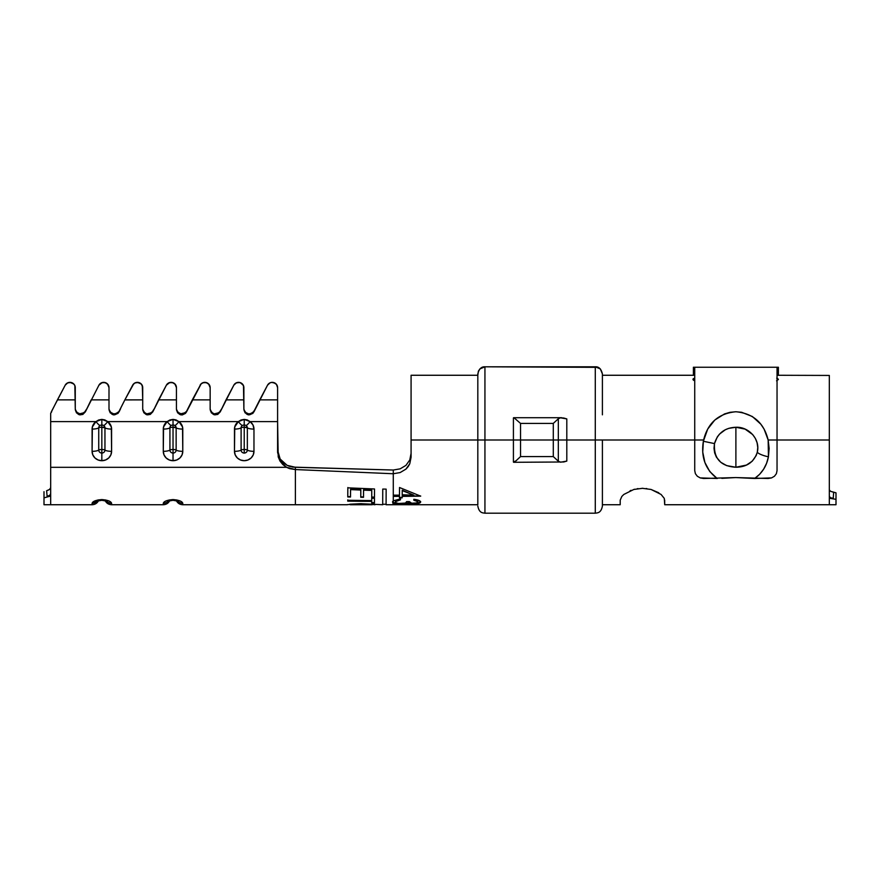 <?xml version="1.0" encoding="UTF-8"?>
<svg xmlns="http://www.w3.org/2000/svg" width="880" height="880" viewBox="0 0 880 880"><rect width="100%" height="100%" fill="white"/><g stroke="black" fill="none" stroke-linecap="round" stroke-linejoin="round"><path stroke-width="1.32" d="M513.623 462.297L563.695 461.989L566.808 461.098L566.808 440L558.327 440L558.327 461.23L560.604 462.209L566.808 461.098L566.808 440L595.287 440L595.287 513.194L595.287 440L566.808 440L566.808 418.902L566.808 440L553.289 440L553.289 456.588L553.289 440L520.531 440L520.531 456.588L553.289 456.588L520.531 456.588L520.531 440L513.414 440L513.414 462.077L515.955 460.867L520.531 456.588L515.955 460.867L513.414 462.077L513.414 440L484.935 440L484.935 366.806C481.393 366.575 479.028 368.951 477.818 373.923L477.818 440L484.935 440L477.818 440L477.818 504.801M553.344 456.632L558.327 461.23L558.327 418.77L553.344 423.357M65.285 385.055A5.335 5.247 180 0 0 65.197 385.198A5.335 5.247 180 0 1 75.273 387.629L75.273 399.872L57.431 399.872L65.197 385.198L51.205 412.005M200.167 385.055A5.335 5.247 180 0 0 200.079 385.198A5.335 5.247 180 0 1 210.155 387.629L210.155 399.872L192.313 399.872L200.915 384.043L203.379 382.569L206.855 382.778L208.593 383.911L210.155 387.629L210.155 409.2C212.267 415.668 215.633 416.559 220.231 411.862L233.805 385.198A5.335 5.247 180 0 1 243.881 387.629L243.881 399.872L226.028 399.872L220.231 411.862L217.701 414.447L214.225 414.788L211.299 412.764L210.155 409.2L210.155 399.872L192.313 399.872L186.516 411.378C181.885 415.349 178.53 414.59 176.44 409.112L176.44 401.192M176.143 385.913L175.296 384.384L172.37 382.525L168.894 382.844L166.364 385.198A5.335 5.247 180 0 1 176.44 387.629L176.429 387.409M132.726 385.055A5.335 5.247 180 0 0 132.638 385.198A5.335 5.247 180 0 1 142.714 387.629L141.581 384.384L138.644 382.525L135.179 382.844L133.705 383.812L124.872 399.872L132.638 385.198L134.607 383.141L137.379 382.382L141.152 383.911L142.307 385.616L142.714 399.872L142.714 387.629M108.702 385.913L107.855 384.384L104.929 382.525L101.453 382.844L98.923 385.198A5.335 5.247 180 0 1 108.999 387.629L108.988 387.409M602.404 465.289L602.404 440L694.727 440L602.404 440L602.404 506.077C601.018 513.172 597.52 512.82 595.287 513.194L484.935 513.194L484.935 440L484.935 513.194C482.702 512.82 479.204 513.172 477.818 506.077M602.404 375.265L694.727 375.265L602.404 375.265L694.727 375.265L602.404 375.265L602.404 373.923C601.205 368.951 598.829 366.575 595.287 366.806L595.287 440L602.404 440L595.287 440L595.287 366.806L484.935 366.806L484.935 440L513.414 440L513.414 417.923L513.414 440L520.531 440L520.531 423.412L514.173 417.89L520.531 423.412L520.531 440L553.289 440L553.289 423.412L520.531 423.412L553.289 423.412L553.289 440L558.327 440L558.327 418.77L560.461 417.813L558.327 418.77L553.289 423.412M400.158 472.56L405.944 469.117L409.772 463.771L411.081 457.259L411.081 440L477.818 440L411.081 440L411.081 375.265L477.818 375.265L477.818 373.923L477.818 375.276L411.081 375.265L477.818 375.265L411.081 375.265L411.081 457.259L409.772 463.771L408.155 466.631L405.944 469.117L400.158 472.56L393.283 473.748L393.283 470.03L400.158 468.842L405.955 465.377L409.772 459.987L411.081 453.376L409.772 459.987L405.955 465.377L400.169 468.842L393.283 470.03L292.831 467.115L287.155 465.355L283.217 462.671L280.17 459.052L278.256 454.784L277.596 450.175L280.17 459.052L287.155 465.355L289.509 466.334L287.155 465.355L280.17 459.052M394.603 503.448L393.283 502.986L393.283 504.724L420.651 504.713L393.283 504.724L392.59 502.007L393.283 500.841L400.477 498.872L400.477 499.829L395.417 501.666L395.824 502.7L398.585 503.481L405.504 503.052L406.626 501.6L409.365 501.6L411.62 503.206L416.922 502.953L417.912 502.051L417.494 501.49L413.82 500.225L413.82 499.301L418.781 500.357L420.651 502.04L418.715 503.371L413.71 503.811L394.603 503.448M393.283 496.375L393.283 500.841L393.283 495.143L399.465 495.154L399.52 487.509L420.684 496.155L402.204 496.386L402.193 497.838L399.454 497.827L399.465 496.375L393.294 496.375L393.283 473.748L393.283 495.143L399.465 495.154L399.52 487.509L420.684 496.155L402.204 496.386L402.193 497.838L399.454 497.827L399.465 495.99L393.294 496.375M829.323 440L829.323 375.441L777.04 375.265L829.323 375.441L829.323 440L777.04 440L829.323 440L829.323 496.309L829.323 440M693.341 378.719L694.243 378.29M694.76 380.831L692.956 379.28M777.711 378.543L778.349 379.566M621.808 496.474L620.202 500.181L620.202 504.735L620.202 500.181L621.808 496.474L623.81 494.461L633.82 489.467L642.444 488.323L651.068 489.456L661.067 494.439L664.301 498.421L664.697 504.735L836 504.735L836 499.334C836 506.539 836 506.539 836 499.334L829.323 498.245L836 499.334L836 492.822L833.635 492.272L833.25 498.355L829.323 498.245L829.323 504.735L829.323 498.245L833.25 498.355L830.445 497.706L829.323 496.309L829.323 497.618M631.103 490.336L630.091 490.732M638.066 488.609L637.208 488.741M634.766 489.225L633.908 489.445M646.855 488.62L646.107 488.521M658.79 492.778L651.002 489.445M46.618 490.743L48.224 490.171M49.445 489.522L50.677 487.751M50.677 490.116L50.677 496.045L47.124 496.254L46.607 490.743L49.478 489.489M44 496.133L44 497.618M44 491.689L44 497.849L50.677 496.045L44 497.849C44 507.034 44 507.034 44 497.849L44 504.735L50.677 504.735L50.677 496.045L50.677 504.735L92.092 504.735L92.774 502.161L97.933 499.972L101.838 499.576L108.856 500.929M477.818 414.821L477.818 465.289M602.404 506.077L602.404 504.801M477.818 375.265L478.368 371.195L479.908 368.896L484.935 366.806L598.004 367.345L600.314 368.885L602.404 373.923L602.404 414.821M287.155 465.355L295.394 467.291L295.394 469.557L393.283 473.748L295.394 469.557L295.394 504.735L295.394 469.557L286.561 467.313L50.677 467.313L50.677 493.702L49.698 495.374L47.124 496.254L50.677 496.045M182.787 503.261C182.116 501.281 178.86 500.06 173.03 499.576C167.2 500.06 163.955 501.281 163.284 503.261A7.117 6.919 -0 0 0 168.553 500.995A7.117 6.919 180 0 1 163.284 503.261L163.284 504.735L163.966 502.161L165.957 500.962L173.03 499.576L180.103 500.962L182.105 502.161L182.787 504.735L182.787 503.261A7.117 6.919 0 0 1 177.518 500.995A7.117 6.919 -0 0 0 182.787 503.261A7.117 6.919 180 0 1 177.518 500.995M98.736 500.192C97.449 503.063 95.238 504.581 92.092 504.735L92.092 503.261A7.117 6.919 -0 0 0 97.361 500.995A7.117 6.919 180 0 1 92.092 503.261C92.763 501.281 96.008 500.06 101.838 499.576L101.838 500.291L101.838 499.576C107.668 500.06 110.924 501.281 111.595 503.261L110.913 502.161L111.595 504.735L111.595 503.261A7.117 6.919 0 0 1 106.326 500.995A7.117 6.919 0 0 0 111.595 503.261A7.117 6.919 180 0 1 106.326 500.995M108.911 500.962L110.913 502.161M234.476 451.33L235.224 454.916L237.336 457.963L240.493 459.987L244.222 460.702L247.951 459.987L251.119 457.963L253.231 454.916L253.968 451.33L253.968 429.088L252.945 424.908L250.085 421.597L277.596 421.597L278.212 456.896L279.994 461.043L282.854 464.596L286.561 467.313L50.677 467.313L50.677 421.597L95.975 421.597L92.356 426.932L92.092 451.33L92.84 454.916L94.952 457.963L98.109 459.987L101.838 460.702L105.578 459.987L108.735 457.963L110.847 454.916L111.595 451.33L111.331 426.932L107.712 421.597L167.167 421.597L163.548 426.932L163.284 451.33L164.032 454.916L166.144 457.963L169.301 459.987L173.03 460.702L176.759 459.987L179.927 457.963L182.039 454.916L182.787 451.33L182.523 426.932L178.904 421.597L238.359 421.597L234.74 426.932L234.476 451.33A9.746 9.372 180 0 0 244.222 460.702A9.746 9.372 180 0 0 253.968 451.33L253.968 429.088A7.117 1.958 180 0 1 247.335 427.834L244.222 427.251L244.222 424.842L246.092 425.447L247.335 427.834L247.335 450.076A3.333 0.913 0 0 0 244.222 449.493L244.222 427.251A3.333 0.913 0 0 0 241.109 427.834A3.113 2.992 0 0 1 242.352 425.447L244.222 424.842L244.222 427.251A3.333 0.913 180 0 1 247.335 427.834L247.335 450.076A3.113 2.992 0 0 1 244.222 453.068L244.222 449.493A3.333 0.913 -0 0 0 241.109 450.076L241.109 427.834A3.333 0.913 180 0 1 244.222 427.251L244.222 449.493A3.333 0.913 180 0 1 247.335 450.076A7.117 1.958 0 0 0 253.968 451.33A7.117 1.958 180 0 1 247.335 450.076A3.113 2.992 0 0 1 244.222 453.068A3.113 2.992 0 0 1 241.109 450.076A3.333 0.913 180 0 1 244.222 449.493L244.222 453.068A3.113 2.992 0 0 1 241.109 450.076A7.117 1.958 180 0 1 234.476 451.33A7.117 1.958 -0 0 0 241.109 450.076L241.109 427.834A7.117 1.958 180 0 1 234.476 429.088L234.476 451.33M209.858 385.913L209.022 384.384L206.085 382.525L202.609 382.844L201.146 383.812L186.516 411.862L185.449 412.665L180.51 413.864L177.573 412.137L176.44 409.112L176.605 410.311M243.584 385.913L242.737 384.384L239.811 382.525L236.335 382.844L233.805 385.198L235.763 383.141L238.535 382.382L240.581 382.778L243.474 385.616L243.881 409.2C245.993 415.668 249.348 416.559 253.946 411.862L267.52 385.198A5.335 5.247 180 0 1 277.596 387.629L276.452 384.384L277.596 387.629L277.596 399.872L259.754 399.872L252.89 413.391L248.82 414.942L245.014 412.764L243.881 409.2L243.881 399.872L226.028 399.872L233.805 385.198M275.154 383.218L271.766 382.404L273.526 382.525L276.452 384.384M74.987 385.913L74.14 384.384L71.203 382.525L67.738 382.844L65.197 385.198L67.166 383.141L69.938 382.382L73.711 383.911L74.866 385.616L75.273 409.2C77.396 415.668 80.751 416.559 85.349 411.862L98.923 385.198L85.349 411.862L82.819 414.447L79.343 414.788L76.417 412.764L75.273 409.2L75.273 399.872L57.431 399.872L51.634 411.378M277.596 387.629L277.596 399.872L259.754 399.872L267.52 385.198L270.05 382.844L271.766 382.404M124.839 399.927L142.714 399.872L142.714 409.2L142.714 399.872L124.872 399.872L118.008 413.391L113.949 414.942L110.132 412.764L108.999 409.2L108.999 387.629L108.999 399.872L91.157 399.872L108.999 399.872L108.999 409.2C111.111 415.668 114.466 416.559 119.075 411.862L120.626 408.628L119.075 411.378C114.455 415.349 111.089 414.59 108.999 409.112L109.164 410.311M98.923 385.198L102.223 382.569L105.699 382.778L107.437 383.911L108.999 387.629M176.44 399.872L176.44 387.629L176.44 399.872L158.587 399.872L166.364 385.198L152.79 411.862L158.587 399.872L176.44 399.872L176.44 409.2C178.552 415.668 181.907 416.559 186.516 411.862L185.449 413.391L182.27 414.931L180.51 414.788L177.573 412.764L176.44 409.2L176.44 399.872M166.364 385.198L169.664 382.569L173.14 382.778L174.878 383.911L176.44 387.629M393.283 473.748L393.283 470.03L295.394 467.291L295.394 469.557L289.509 468.611L286.561 467.313L279.994 461.043L277.596 452.441L277.596 399.872L277.596 421.597L250.085 421.597A7.117 1.177 -54.1 0 1 246.092 425.447A3.113 2.992 0 0 1 247.335 427.834A7.117 1.958 0 0 0 253.968 429.088A9.746 9.372 180 0 0 250.085 421.597A7.117 1.177 125.9 0 1 246.092 425.447L244.222 424.842L244.222 419.386L247.192 419.903L250.085 421.597L244.222 419.386L244.222 424.842L242.352 425.447A3.113 2.992 0 0 0 241.109 427.834A7.117 1.958 0 0 1 234.476 429.088A9.746 9.372 180 0 1 238.359 421.597A7.117 1.177 54.1 0 0 242.352 425.447A7.117 1.177 -125.9 0 1 238.359 421.597L240.988 420.013L244.222 419.386L238.359 421.597L178.904 421.597A7.117 1.177 -54.1 0 1 174.911 425.447A3.113 2.992 0 0 1 176.143 427.834A7.117 1.958 0 0 0 182.787 429.088A9.746 9.372 180 0 0 178.904 421.597A7.117 1.177 125.9 0 1 174.911 425.447L173.03 424.842L173.03 419.386L176 419.903L178.904 421.597L173.03 419.386L173.03 424.842L171.16 425.447A3.113 2.992 0 0 0 169.928 427.834A7.117 1.958 -0 0 1 163.284 429.088L163.284 451.33A7.117 1.958 -0 0 0 169.928 450.076A7.117 1.958 180 0 1 163.284 451.33A9.746 9.372 180 0 0 173.03 460.702L173.03 453.068L173.03 460.702A9.746 9.372 180 0 0 182.787 451.33A7.117 1.958 180 0 1 176.143 450.076A7.117 1.958 0 0 0 182.787 451.33L182.787 429.088A7.117 1.958 180 0 1 176.143 427.834L176.143 450.076A3.113 2.992 0 0 1 173.03 453.068A3.113 2.992 0 0 1 169.928 450.076A3.333 0.913 180 0 1 173.03 449.493L173.03 453.068L173.03 449.493A3.333 0.913 180 0 1 176.143 450.076A3.113 2.992 0 0 1 173.03 453.068A3.113 2.992 0 0 1 169.928 450.076L169.928 427.834A3.333 0.913 180 0 1 173.03 427.251L173.03 449.493L173.03 427.251A3.333 0.913 180 0 1 176.143 427.834L176.143 450.076A3.333 0.913 0 0 0 173.03 449.493A3.333 0.913 -0 0 0 169.928 450.076L169.928 427.834A7.117 1.958 180 0 1 163.284 429.088A9.746 9.372 180 0 1 167.167 421.597A7.117 1.177 54.1 0 0 171.16 425.447L173.03 424.842L173.03 427.251L173.03 424.842L174.911 425.447L176.143 427.834L173.03 427.251A3.333 0.913 -0 0 0 169.928 427.834A3.113 2.992 0 0 1 171.16 425.447A7.117 1.177 -125.9 0 1 167.167 421.597L169.796 420.013L173.03 419.386L167.167 421.597L107.712 421.597A7.117 1.177 -54.1 0 1 103.719 425.447A3.113 2.992 0 0 1 104.951 427.834A7.117 1.958 0 0 0 111.595 429.088A7.117 1.958 180 0 1 104.951 427.834L104.951 450.076A7.117 1.958 0 0 0 111.595 451.33A7.117 1.958 180 0 1 104.951 450.076A3.113 2.992 0 0 1 101.838 453.068L101.838 460.702A9.746 9.372 180 0 0 111.595 451.33L111.595 429.088A9.746 9.372 180 0 0 107.712 421.597L101.838 419.386L104.808 419.903L107.712 421.597A7.117 1.177 125.9 0 1 103.719 425.447L101.838 424.842L101.838 419.386L101.838 424.842L99.968 425.447A7.117 1.177 54.1 0 1 95.975 421.597L98.604 420.013L101.838 419.386L95.975 421.597A9.746 9.372 180 0 0 92.092 429.088A7.117 1.958 0 0 0 98.736 427.834A7.117 1.958 180 0 1 92.092 429.088L92.092 451.33A7.117 1.958 -0 0 0 98.736 450.076A7.117 1.958 180 0 1 92.092 451.33A9.746 9.372 180 0 0 101.838 460.702L101.838 449.493A3.333 0.913 180 0 1 104.951 450.076A3.333 0.913 0 0 0 101.838 449.493L101.838 427.251A3.333 0.913 180 0 1 104.951 427.834L101.838 427.251L101.838 424.842L103.719 425.447L104.951 427.834L104.951 450.076A3.113 2.992 0 0 1 101.838 453.068A3.113 2.992 0 0 1 98.736 450.076A3.333 0.913 180 0 1 101.838 449.493L101.838 453.068A3.113 2.992 0 0 1 98.736 450.076L98.736 427.834A3.333 0.913 180 0 1 101.838 427.251L101.838 449.493A3.333 0.913 -0 0 0 98.736 450.076L98.736 427.834A3.113 2.992 0 0 1 99.968 425.447L101.838 424.842L101.838 427.251A3.333 0.913 0 0 0 98.736 427.834A3.113 2.992 0 0 1 99.968 425.447A7.117 1.177 -125.9 0 1 95.975 421.597L50.677 421.597L50.677 413.27L50.677 493.724M251.405 413.578L252.89 412.665L255.508 408.628L253.946 411.378C249.326 415.349 245.971 414.59 243.881 409.112L243.881 401.192M214.291 413.875L219.164 412.665L221.793 408.628L220.231 411.378C215.611 415.349 212.256 414.59 210.155 409.112L210.32 410.311M146.861 413.875L151.723 412.665L154.352 408.628L152.79 411.378C148.17 415.349 144.815 414.59 142.714 409.112L142.879 410.311M142.714 409.2C144.826 415.668 148.192 416.559 152.79 411.862L150.26 414.447L146.784 414.788L143.858 412.764L142.714 409.2M124.806 399.993L119.075 411.378L116.545 413.567L113.069 413.864L110.132 412.137L108.999 409.112L110.132 412.137L113.949 413.985M79.42 413.875L84.293 412.665L86.911 408.628L85.349 411.378C80.729 415.349 77.374 414.59 75.273 409.112L75.273 401.192M50.677 413.27L51.634 411.862L50.677 413.27M82.808 413.578L79.343 413.864L76.417 412.137L75.273 409.112L75.449 410.311M76.428 412.148L80.223 413.985M143.858 412.137L142.714 409.112L143.858 412.137L146.784 413.864L143.869 412.148M147.664 413.985L150.227 413.578M177.584 412.148L181.379 413.985M211.299 412.137L210.155 409.112L211.299 412.137L214.225 413.864L211.31 412.148M215.105 413.985L217.668 413.578M248.017 413.875L251.438 413.556L247.951 413.864L245.014 412.137L243.881 409.112L244.046 410.311M245.025 412.148L248.82 413.985M109.406 410.993L109.901 411.84M110.715 412.72L113.058 413.864M113.135 413.875L116.523 413.578M117.766 412.863L118.327 412.357L117.766 412.863M143.121 410.993L143.627 411.84M144.441 412.72L146.773 413.864M151.492 412.863L152.042 412.357L151.492 412.863M176.847 410.993L177.342 411.84M178.156 412.72L180.488 413.864M180.576 413.875L183.964 413.578M185.207 412.863L185.768 412.357L185.207 412.863M210.562 410.993L211.057 411.84M211.882 412.72L214.214 413.864M218.933 412.863L219.483 412.357L218.933 412.863M244.288 410.993L244.783 411.84M245.597 412.72L247.929 413.864M252.648 412.863L253.209 412.357L252.648 412.863M75.68 410.993L76.186 411.84M77 412.72L79.332 413.864M84.051 412.863L84.601 412.357L84.051 412.863M255.508 408.628L259.754 399.872M221.793 408.628L226.028 399.872M154.352 408.628L158.587 399.872M86.911 408.628L91.157 399.872M243.881 409.112L245.014 412.137M176.44 409.112L177.573 412.137M75.273 409.112L76.417 412.137M392.766 504.735L386.089 504.735L386.144 489.126L386.089 504.735M360.8 490.05L350.548 489.61L350.504 497.024L347.765 496.958L347.831 487.839L374.506 488.972L374.462 497.508L371.723 497.464L371.756 490.446L363.539 490.16L363.506 497.31L360.767 497.255L360.8 490.05L350.548 489.61L360.822 489.709L360.767 497.255L360.8 490.05M371.723 503.019L371.723 501.402L347.765 501.16L347.765 500.28L371.723 500.577L371.723 498.245L374.462 498.278L374.462 503.03L371.723 503.019L371.723 500.973L371.723 502.579L374.462 502.59L371.723 503.019L374.462 503.03L374.462 498.278L371.723 498.245L371.723 500.577L347.765 500.28L347.765 501.16L371.723 500.973L371.723 502.579M375.144 504.669L361.273 503.69L347.094 504.658L361.273 503.69L382.701 504.735L382.745 489.06L386.144 489.126L382.745 489.06L382.723 494.263L382.756 489.06L382.701 504.724M374.22 504.691L374.847 504.735M372.405 504.669L349.833 504.207L361.086 503.646L372.405 504.669M295.394 467.291L289.509 466.334M173.03 499.576L173.03 500.291L173.03 499.576M664.697 500.126L664.697 504.735M642.004 488.323L642.983 488.323M563.695 418.011L566.808 418.902L560.461 417.813L563.695 418.011M513.414 417.923L514.173 417.89M514.173 462.11L513.414 462.077M560.604 462.209L558.327 461.23L553.289 456.588M776.71 378.18L778.382 379.412L776.567 380.831M694.727 378.147L694.617 380.787L694.617 378.18L693.121 378.928M693.803 380.413L693.187 379.918M600.325 368.896L595.287 366.806M484.935 366.806L479.908 368.896M399.454 497.431L402.193 497.442L402.204 495.99L420.684 496.012L402.204 495.99L402.193 497.442L399.454 497.431M393.294 495.979L399.465 495.99L393.294 495.979M402.204 494.78L402.237 490.237L413.798 495.176L402.237 490.237L413.798 495.176L402.237 490.589L402.204 495.165L402.237 490.237L402.204 495.165L413.798 495.176L402.204 494.78M382.701 504.295L386.089 504.229M386.089 504.295L386.089 502.37M371.723 497.849L371.723 500.17L371.723 497.849M347.765 499.873L347.765 500.742L371.723 500.973L347.765 500.742L347.765 499.873M347.831 487.839L347.765 496.958L347.853 487.52L347.765 496.958L350.504 497.024L350.57 489.28L360.822 489.709L360.778 496.87L363.517 496.925L360.767 497.255L363.506 497.31L363.561 489.819L371.767 490.094L371.723 497.464L374.462 497.508L374.506 488.972M363.561 489.819L371.767 490.094L371.734 497.068L374.473 497.112L371.734 497.068L371.767 490.094L363.561 489.819M347.776 496.573L350.515 496.639L347.776 496.573M395.351 500.885L395.868 501.468M417.065 501.732L417.934 500.929M392.59 504.713L393.283 504.724M416.713 504.724L406.615 504.119L395.329 504.713L417.472 504.735L396.528 504.724M416.768 500.533L413.82 499.807C416.394 500.203 417.758 500.808 417.912 501.622L417.912 502.051C417.725 501.204 416.361 500.599 413.82 500.225L413.82 499.301C418.099 499.818 420.376 500.731 420.651 502.04C420.332 503.217 418.022 503.8 413.71 503.811L408.221 502.777L413.71 503.811L408.221 502.777L405.944 503.767L401.203 504.031L393.283 502.557L399.179 503.525M394.636 503.03L393.283 502.557L393.283 500.423L393.283 502.557L392.59 501.578L393.283 502.986L392.59 502.007L393.283 500.841L400.477 498.872L400.477 499.829L396.781 500.181L395.329 502.018C395.428 503.052 397.309 503.58 400.972 503.624C405.02 503.558 406.901 502.876 406.626 501.6L409.365 501.6C409.189 502.645 410.641 503.228 413.721 503.36C418.011 503.36 420.332 502.777 420.651 501.611L418.715 502.931L413.71 503.371C416.548 503.239 417.945 502.81 417.912 502.051L417.494 501.061M396.781 500.181L400.477 499.411L396.781 500.181M833.294 497.618L833.635 492.272L830.588 491.326L829.323 489.929L830.588 491.326L836 492.822L836 496.43M830.445 497.706L829.323 496.309M49.687 495.374L47.124 496.254L46.607 490.743M836 499.334L836 492.822M693.396 367.851L693.396 374.913L693.396 367.851L694.727 367.851L694.727 470.646L695.398 473.704L697.323 476.245L700.216 477.906L703.626 478.489L735.779 477.565L754.622 478.489C762.025 473.297 766.634 466.07 768.427 456.819L766.59 463.276L763.631 469.172L759.638 474.287L754.622 478.489L771.551 477.906L774.444 476.245L776.369 473.715L777.04 470.646L777.04 440L768.163 440L769.142 448.448L768.427 456.819A11.572 2.607 -167.1 0 1 757.295 452.188C754.061 462.055 746.922 467.071 735.889 467.247C720.676 466.323 713.548 458.436 714.483 443.586C717.728 433.158 724.856 427.713 735.889 427.262C748.792 426.58 760.518 439.373 757.295 452.188A11.572 2.607 12.9 0 0 768.427 456.819L768.163 440C763.906 422.807 753.137 413.391 735.856 411.752C718.586 413.435 707.85 422.851 703.615 440L703.362 441.265L714.483 443.586L717.321 436.887L719.554 434.06L725.318 429.759L728.684 428.373L735.889 427.262L745.096 429.121L752.664 434.544L755.359 438.394L757.097 442.816L757.768 447.513L757.295 452.188L756.184 455.543L752.224 461.197L746.449 465.069L735.889 467.247L735.889 427.262L735.889 467.247L726.66 465.619L720.742 462.253L716.397 457.149L714.659 452.925L714.01 448.327L714.483 443.586L703.362 441.265L707.696 429.099L714.78 420.057L724.482 413.952L730.026 412.313L735.856 411.752L741.642 412.291L752.367 416.526L760.859 424.237L764.071 429.077L768.163 440L777.04 440L777.04 367.851L778.382 367.851L778.382 367.246L693.396 367.246L693.396 367.851L694.727 367.851L694.727 440L703.615 440L694.727 440L694.727 470.646L695.398 473.704L697.323 476.245L700.216 477.906L717.156 478.489L709.753 471.504L704.891 462.473L702.735 452.122L703.362 441.265C700.821 457.105 705.419 469.513 717.156 478.489L717.299 478.489M777.04 374.913L778.382 374.913L777.04 374.913M693.396 374.913L694.727 374.913L693.396 374.913M778.382 367.851L778.382 374.913L778.382 367.851L777.04 367.851L777.04 470.646L776.369 473.715L774.444 476.245L771.551 477.906L768.141 478.489L735.779 477.565L721.82 478.346M477.818 504.735L420.31 504.735M602.404 504.735L620.202 504.735M347.424 504.735L182.787 504.735C179.641 504.581 177.43 503.063 176.143 500.192M169.928 500.192C168.641 503.063 166.43 504.581 163.284 504.735L111.595 504.735C108.449 504.581 106.238 503.063 104.951 500.192M371.932 504.735L350.273 504.735M169.323 499.928L168.091 501.193L173.03 500.291L177.98 501.193L176.748 499.928M175.494 500.489L174.394 500.346M174.24 500.335L173.228 500.291M98.131 499.928L96.932 501.171M96.899 501.193L101.838 500.291L106.788 501.193L105.556 499.928M104.302 500.489L103.202 500.346M103.048 500.335L102.036 500.291M561.638 417.703L513.623 417.703"/></g></svg>
